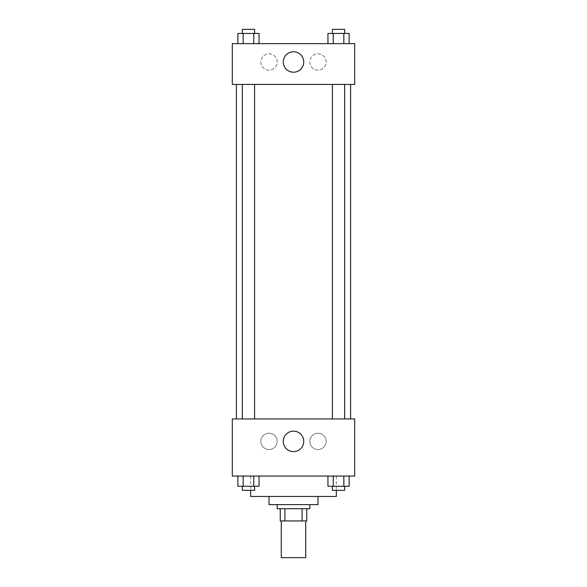 <?xml version="1.0" encoding="UTF-8"?>
<svg xmlns="http://www.w3.org/2000/svg" width="587" height="587" viewBox="0 0 587 587"><rect width="100%" height="100%" fill="white"/><g stroke="black" fill="none" stroke-linecap="round" stroke-linejoin="round"><path stroke-width="0.44" stroke-dasharray="2.94 2.2" d="M305.739 557.65L281.261 557.65M305.739 520.933L281.261 520.933L305.739 520.933M284.915 520.933L280.241 520.933L280.241 508.694L284.915 508.694L284.915 520.933L306.759 520.933M302.085 508.694L284.915 508.694L302.085 508.694L302.085 520.933M284.915 508.694L280.241 508.694M277.181 508.694L309.819 508.694M269.022 504.615L317.978 504.615M250.664 496.455L336.336 496.455M293.5 476.057L250.664 476.057L293.5 476.057M232.305 476.057L354.695 476.057L354.695 418.949L232.305 418.949L232.305 476.057M327.942 476.057L327.942 486.256L333.24 486.256L327.942 486.256L333.24 486.256L333.24 476.057L343.835 476.057L327.942 476.057L349.14 476.057L327.942 476.057L333.24 476.057L333.24 486.256L349.14 486.256L343.835 486.256L349.14 486.256L349.14 476.057L343.835 476.057L343.835 486.256L333.24 486.256L343.835 486.256L343.835 476.057L349.14 476.057L333.24 476.057L349.14 476.057M259.058 476.057L237.86 476.057L253.76 476.057L253.76 486.256L259.058 486.256L253.76 486.256L259.058 486.256L259.058 476.057L237.86 476.057L243.165 476.057L243.165 486.256L253.76 486.256L243.165 486.256L253.76 486.256L253.76 476.057L253.76 486.256M232.305 435.261L232.305 428.121L232.313 435.261M293.5 451.616A10.228 10.228 0 0 0 302.364 436.266A10.228 10.228 0 0 0 284.636 436.266A10.228 10.228 0 0 0 293.5 451.616M354.695 435.261L354.695 428.121L354.687 435.261M269.022 433.221A8.159 8.159 0 0 0 261.956 445.46A8.159 8.159 0 0 0 276.088 445.46A8.159 8.159 0 0 0 269.022 433.221A8.159 8.159 0 0 1 276.088 445.46A8.159 8.159 0 0 1 261.956 445.46A8.159 8.159 0 0 1 269.022 433.221M317.978 433.221A8.159 8.159 0 0 0 310.912 445.46A8.159 8.159 0 0 0 325.044 445.46A8.159 8.159 0 0 0 317.978 433.221A8.159 8.159 0 0 1 325.044 445.46A8.159 8.159 0 0 1 310.912 445.46A8.159 8.159 0 0 1 317.978 433.221M332.418 418.949L344.657 418.949L332.418 418.949L344.657 418.949L332.418 418.949L332.418 84.425L344.657 84.425L332.418 84.425M254.582 418.949L242.343 418.949L254.582 418.949L242.343 418.949L254.582 418.949L254.582 84.425L242.343 84.425L254.582 84.425M350.615 418.949L236.385 418.949L350.615 418.949M350.615 84.425L236.385 84.425L350.615 84.425M344.657 84.425L344.657 418.949M354.695 84.425L232.305 84.425L232.305 43.629L354.695 43.629L354.695 84.425M260.863 61.987A8.159 8.159 0 0 0 269.022 70.147A8.159 8.159 0 0 0 277.181 61.987A8.159 8.159 0 0 0 269.022 53.828A8.159 8.159 0 0 0 260.863 61.987M326.137 61.987A8.159 8.159 0 0 0 317.978 53.828A8.159 8.159 0 0 0 309.819 61.987A8.159 8.159 0 0 0 317.978 70.147A8.159 8.159 0 0 0 326.137 61.987M327.942 43.629L349.14 43.629L327.942 43.629L349.14 43.629L327.942 43.629L349.14 43.629L327.942 43.629L327.942 33.43L349.14 33.43L343.835 33.43L343.835 43.629L343.835 33.43L333.24 33.43L333.24 43.629L333.24 33.43L327.942 33.43L349.14 33.43L349.14 43.629M237.86 43.629L259.058 43.629L237.86 43.629L259.058 43.629L237.86 43.629L237.86 33.43L259.058 33.43L253.76 33.43L253.76 43.629L253.76 33.43L243.165 33.43L243.165 43.629L243.165 33.43L237.86 33.43L259.058 33.43L259.058 43.629M269.022 53.828A8.159 8.159 0 0 1 276.088 66.067A8.159 8.159 0 0 1 261.956 66.067A8.159 8.159 0 0 1 269.022 53.828M317.978 53.828A8.159 8.159 0 0 1 325.044 66.067A8.159 8.159 0 0 1 310.912 66.067A8.159 8.159 0 0 1 317.978 53.828M232.305 75.246L232.305 60.967L232.313 75.246M354.695 60.967L354.695 75.246L354.687 60.967M303.728 61.987A10.228 10.228 0 0 0 288.386 53.124A10.228 10.228 0 0 0 288.386 70.844A10.228 10.228 0 0 0 303.728 61.987M344.657 33.43L332.418 33.43L344.657 33.43L332.418 33.43L344.657 33.43L344.657 29.35L332.418 29.35L344.657 29.35L332.418 29.35L332.418 33.43M254.582 33.43L242.343 33.43L254.582 33.43L242.343 33.43L254.582 33.43L254.582 29.35L242.343 29.35L254.582 29.35L242.343 29.35L242.343 33.43M343.835 33.43L343.835 43.629M333.24 33.43L333.24 43.629M253.76 33.43L253.76 43.629M243.165 33.43L243.165 43.629M344.657 486.256L332.418 486.256L344.657 486.256L332.418 486.256L344.657 486.256L344.657 490.336L332.418 490.336L344.657 490.336L332.418 490.336L332.418 486.256M237.86 476.057L243.165 476.057L237.86 476.057L237.86 486.256L243.165 486.256L237.86 486.256L243.165 486.256L243.165 476.057L253.76 476.057L237.86 476.057L253.76 476.057M254.582 486.256L242.343 486.256L254.582 486.256L242.343 486.256L254.582 486.256L254.582 490.336L242.343 490.336L254.582 490.336L242.343 490.336L242.343 486.256M343.835 476.057L343.835 486.256M333.24 476.057L333.24 486.256M243.165 476.057L243.165 486.256M250.664 476.057L250.664 490.336M336.336 476.057L336.336 490.336M242.343 84.425L242.343 418.949"/><path stroke-width="0.88" d="M281.261 520.933L281.261 557.65L305.739 557.65L305.739 520.933M302.085 508.694L302.085 520.933L280.241 520.933L280.241 508.694M302.085 520.933L306.759 520.933L306.759 508.694L306.759 520.933M309.819 504.615L309.819 508.694L277.181 508.694L277.181 504.615M284.915 508.694L284.915 520.933M317.978 496.455L317.978 504.615L269.022 504.615L269.022 496.455M336.336 490.336L336.336 496.455L250.664 496.455L250.664 490.336M354.695 476.057L232.305 476.057L232.305 418.949L354.695 418.949L354.695 476.057M293.5 451.616A10.228 10.228 0 0 1 284.636 436.266A10.228 10.228 0 0 1 302.364 436.266A10.228 10.228 0 0 1 293.5 451.616M350.615 84.425L350.615 418.949M332.418 418.949L332.418 84.425M254.582 84.425L254.582 418.949M354.695 84.425L232.305 84.425L232.305 43.629L354.695 43.629L354.695 84.425M303.728 61.987A10.228 10.228 0 0 1 288.386 70.844A10.228 10.228 0 0 1 288.386 53.124A10.228 10.228 0 0 1 303.728 61.987M349.14 43.629L349.14 33.43L327.942 33.43L327.942 43.629M343.835 33.43L343.835 43.629M333.24 33.43L333.24 43.629M332.418 33.43L332.418 29.35L344.657 29.35L344.657 33.43M259.058 43.629L259.058 33.43L237.86 33.43L237.86 43.629M253.76 33.43L253.76 43.629M243.165 33.43L243.165 43.629M242.343 33.43L242.343 29.35L254.582 29.35L254.582 33.43M349.14 476.057L349.14 486.256L327.942 486.256L327.942 476.057M343.835 476.057L343.835 486.256M333.24 476.057L333.24 486.256M344.657 486.256L344.657 490.336L332.418 490.336L332.418 486.256M259.058 476.057L259.058 486.256L237.86 486.256L237.86 476.057M253.76 476.057L253.76 486.256M243.165 476.057L243.165 486.256M254.582 486.256L254.582 490.336L242.343 490.336L242.343 486.256M236.385 84.425L236.385 418.949M344.657 418.949L344.657 84.425M242.343 84.425L242.343 418.949"/></g></svg>
